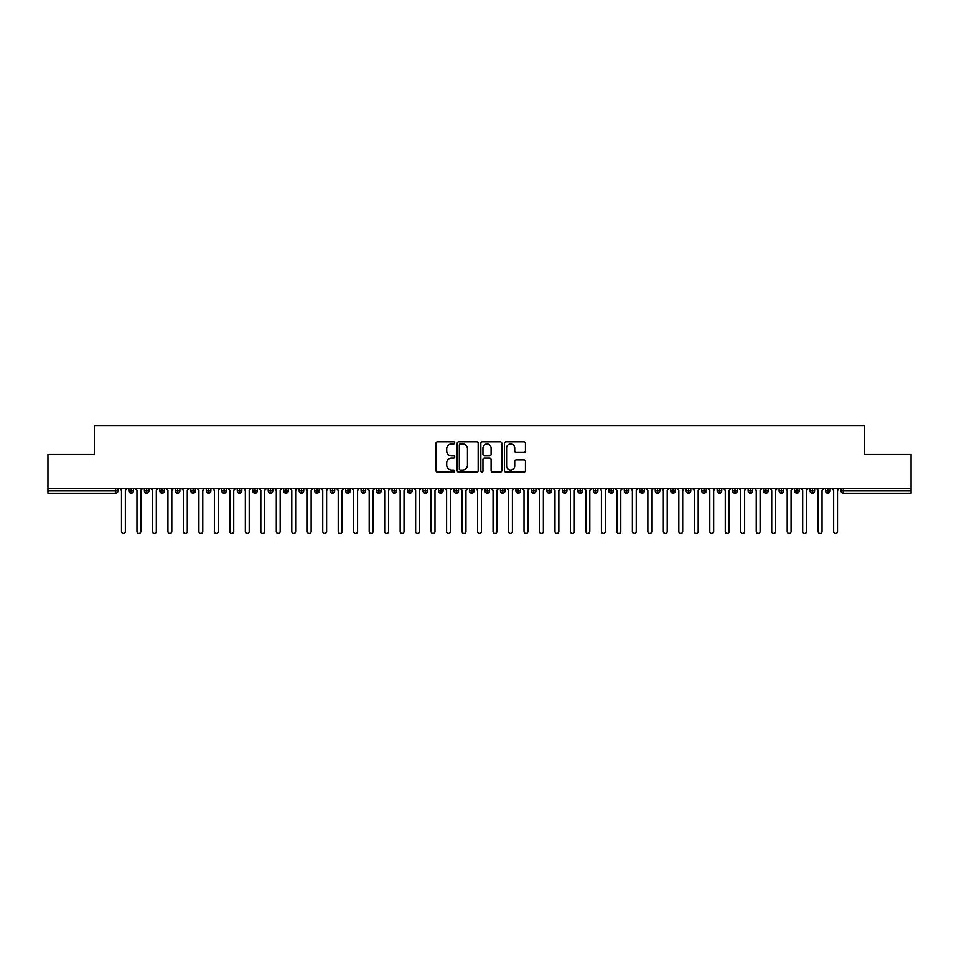 <?xml version="1.0" encoding="UTF-8"?>
<svg xmlns="http://www.w3.org/2000/svg" width="959" height="959" viewBox="0 0 959 959"><rect width="100%" height="100%" fill="white"/><g stroke="black" fill="none" stroke-linecap="round" stroke-linejoin="round"><path stroke-width="1.44" d="M454.734 442.842A1.067 1.067 0 0 0 453.667 441.775L437.52 441.775A1.522 1.522 0 0 0 435.997 443.298L435.997 470.653A1.522 1.522 0 0 0 437.52 472.176L453.667 472.176A1.067 1.067 0 0 0 454.734 471.109A1.067 1.067 0 0 0 453.667 470.042L451.581 470.042A4.867 4.867 0 0 1 446.714 465.175L446.714 462.897A4.867 4.867 0 0 1 451.581 458.042L453.667 458.042A1.067 1.067 0 0 0 454.734 456.975A1.067 1.067 0 0 0 453.667 455.909L451.581 455.909A4.867 4.867 0 0 1 446.714 451.054L446.714 448.764A4.867 4.867 0 0 1 451.581 443.909L453.667 443.909A1.067 1.067 0 0 0 454.734 442.842M523.914 452.492A1.522 1.522 0 0 0 525.436 450.97L525.436 443.298A1.522 1.522 0 0 0 523.914 441.775L505.98 441.775A1.522 1.522 0 0 0 504.458 443.298L504.458 470.653A1.522 1.522 0 0 0 505.98 472.176L523.914 472.176A1.522 1.522 0 0 0 525.436 470.653L525.436 461.387A1.522 1.522 0 0 0 523.914 459.864L516.242 459.864A1.522 1.522 0 0 0 514.719 461.387L514.719 465.978A4.064 4.064 0 0 1 510.656 470.042A4.064 4.064 0 0 1 506.592 465.978L506.592 447.973A4.064 4.064 0 0 1 510.656 443.909A4.064 4.064 0 0 1 514.719 447.973L514.719 450.97A1.522 1.522 0 0 0 516.242 452.492L523.914 452.492M47.95 488.407L911.05 488.407L911.05 454.494L864.61 454.494L864.61 425.544L94.39 425.544L94.39 454.494L47.95 454.494L47.95 490.876L115.643 490.876L115.643 488.407M478.169 443.298A1.522 1.522 0 0 0 476.647 441.775L458.714 441.775A1.522 1.522 0 0 0 457.203 443.298L457.203 470.653A1.522 1.522 0 0 0 458.714 472.176L476.647 472.176A1.522 1.522 0 0 0 478.169 470.653L478.169 443.298M482.353 441.775L500.286 441.775A1.522 1.522 0 0 1 501.797 443.298L501.797 470.653A1.522 1.522 0 0 1 500.286 472.176L492.602 472.176A1.522 1.522 0 0 1 491.092 470.653L491.092 459.553A1.522 1.522 0 0 0 489.569 458.042L484.475 458.042A1.522 1.522 0 0 0 482.952 459.553L482.952 471.109A1.067 1.067 0 0 1 481.897 472.176A1.067 1.067 0 0 1 480.831 471.109L480.831 443.298A1.522 1.522 0 0 1 482.353 441.775M117.969 490.876L115.643 490.876L115.643 493.202A2.326 2.326 0 0 0 117.969 490.876L117.969 488.407L117.969 490.876A2.326 2.326 0 0 1 115.643 493.202L47.95 493.202L47.95 490.876M911.05 488.407L911.05 493.202L843.357 493.202A2.326 2.326 0 0 1 841.031 490.876L841.031 488.407M131.203 488.407L131.203 493.202A2.326 2.326 0 0 1 128.878 490.876L128.878 488.407M133.445 488.407L133.445 490.876A2.326 2.326 0 0 1 131.203 493.202A2.326 2.326 0 0 0 133.445 490.876L128.878 490.876A2.326 2.326 0 0 0 131.203 493.202M146.679 488.407L146.679 493.202A2.326 2.326 0 0 1 144.365 490.876L144.365 488.407L144.365 490.876A2.326 2.326 0 0 0 146.679 493.202A2.326 2.326 0 0 0 148.933 490.876L148.933 488.407M162.167 488.407L162.167 493.202A2.326 2.326 0 0 1 159.841 490.876L159.841 488.407L159.841 490.876A2.326 2.326 0 0 0 162.167 493.202A2.326 2.326 0 0 0 164.409 490.876L164.409 488.407M177.643 488.407L177.643 493.202A2.326 2.326 0 0 1 175.329 490.876L175.329 488.407L175.329 490.876A2.326 2.326 0 0 0 177.643 493.202A2.326 2.326 0 0 0 179.896 490.876L179.896 488.407M193.131 488.407L193.131 493.202A2.326 2.326 0 0 1 190.805 490.876L190.805 488.407L190.805 490.876A2.326 2.326 0 0 0 193.131 493.202A2.326 2.326 0 0 0 195.372 490.876L195.372 488.407M208.606 488.407L208.606 493.202A2.326 2.326 0 0 1 206.293 490.876L206.293 488.407L206.293 490.876A2.326 2.326 0 0 0 208.606 493.202A2.326 2.326 0 0 0 210.86 490.876L210.86 488.407M224.094 488.407L224.094 493.202A2.326 2.326 0 0 1 221.769 490.876L221.769 488.407L221.769 490.876A2.326 2.326 0 0 0 224.094 493.202A2.326 2.326 0 0 0 226.336 490.876L226.336 488.407M239.57 488.407L239.57 493.202A2.326 2.326 0 0 1 237.257 490.876L237.257 488.407L237.257 490.876A2.326 2.326 0 0 0 239.57 493.202A2.326 2.326 0 0 0 241.824 490.876L241.824 488.407M255.058 488.407L255.058 493.202A2.326 2.326 0 0 1 252.732 490.876L252.732 488.407L252.732 490.876A2.326 2.326 0 0 0 255.058 493.202A2.326 2.326 0 0 0 257.3 490.876L257.3 488.407M270.534 488.407L270.534 493.202A2.326 2.326 0 0 1 268.22 490.876L268.22 488.407L268.22 490.876A2.326 2.326 0 0 0 270.534 493.202A2.326 2.326 0 0 0 272.788 490.876L272.788 488.407M286.022 488.407L286.022 493.202A2.326 2.326 0 0 1 283.696 490.876L283.696 488.407L283.696 490.876A2.326 2.326 0 0 0 286.022 493.202A2.326 2.326 0 0 0 288.263 490.876L288.263 488.407M301.498 488.407L301.498 493.202A2.326 2.326 0 0 1 299.172 490.876L299.172 488.407L299.172 490.876A2.326 2.326 0 0 0 301.498 493.202A2.326 2.326 0 0 0 303.739 490.876L303.739 488.407M316.985 488.407L316.985 493.202A2.326 2.326 0 0 1 314.66 490.876A2.326 2.326 0 0 0 316.985 493.202A2.326 2.326 0 0 1 314.66 490.876L314.66 488.407M319.227 488.407L319.227 490.876A2.326 2.326 0 0 1 316.985 493.202A2.326 2.326 0 0 0 319.227 490.876L314.66 490.876M332.461 493.202A2.326 2.326 0 0 1 330.136 490.876L330.136 488.407L330.136 490.876A2.326 2.326 0 0 0 332.461 493.202A2.326 2.326 0 0 0 334.703 490.876L334.703 488.407L334.703 490.876A2.326 2.326 0 0 1 332.461 493.202L332.461 490.876L334.703 490.876M347.949 488.407L347.949 493.202A2.326 2.326 0 0 1 345.624 490.876L345.624 488.407L345.624 490.876A2.326 2.326 0 0 0 347.949 493.202A2.326 2.326 0 0 0 350.191 490.876L350.191 488.407M363.425 488.407L363.425 493.202A2.326 2.326 0 0 1 361.099 490.876L361.099 488.407L361.099 490.876A2.326 2.326 0 0 0 363.425 493.202A2.326 2.326 0 0 0 365.667 490.876L365.667 488.407M378.913 488.407L378.913 490.876L376.587 490.876L376.587 488.407L376.587 490.876A2.326 2.326 0 0 0 378.913 493.202A2.326 2.326 0 0 0 381.155 490.876L381.155 488.407L381.155 490.876A2.326 2.326 0 0 1 378.913 493.202A2.326 2.326 0 0 1 376.587 490.876A2.326 2.326 0 0 0 378.913 493.202L378.913 490.876L381.155 490.876M394.389 488.407L394.389 493.202A2.326 2.326 0 0 1 392.063 490.876L392.063 488.407L392.063 490.876A2.326 2.326 0 0 0 394.389 493.202A2.326 2.326 0 0 0 396.63 490.876L396.63 488.407M409.877 488.407L409.877 493.202A2.326 2.326 0 0 1 407.551 490.876L407.551 488.407L407.551 490.876A2.326 2.326 0 0 0 409.877 493.202A2.326 2.326 0 0 0 412.118 490.876L412.118 488.407M425.352 488.407L425.352 493.202A2.326 2.326 0 0 1 423.027 490.876L423.027 488.407L423.027 490.876A2.326 2.326 0 0 0 425.352 493.202A2.326 2.326 0 0 0 427.594 490.876L427.594 488.407M440.84 488.407L440.84 493.202A2.326 2.326 0 0 1 438.515 490.876L438.515 488.407M443.082 488.407L443.082 490.876A2.326 2.326 0 0 1 440.84 493.202A2.326 2.326 0 0 0 443.082 490.876L438.515 490.876A2.326 2.326 0 0 0 440.84 493.202M456.316 493.202A2.326 2.326 0 0 1 453.991 490.876L453.991 488.407L453.991 490.876A2.326 2.326 0 0 0 456.316 493.202A2.326 2.326 0 0 0 458.558 490.876L458.558 488.407L458.558 490.876A2.326 2.326 0 0 1 456.316 493.202L456.316 490.876L458.558 490.876M471.792 488.407L471.792 493.202A2.326 2.326 0 0 1 469.478 490.876L469.478 488.407M474.046 488.407L474.046 490.876A2.326 2.326 0 0 1 471.792 493.202A2.326 2.326 0 0 0 474.046 490.876L469.478 490.876A2.326 2.326 0 0 0 471.792 493.202M487.28 488.407L487.28 493.202A2.326 2.326 0 0 1 484.954 490.876L484.954 488.407M489.522 488.407L489.522 490.876L489.522 488.407M502.756 488.407L502.756 493.202A2.326 2.326 0 0 1 500.442 490.876A2.326 2.326 0 0 0 502.756 493.202A2.326 2.326 0 0 1 500.442 490.876L500.442 488.407M505.009 488.407L505.009 490.876L505.009 488.407M518.244 488.407L518.244 493.202A2.326 2.326 0 0 1 515.918 490.876L515.918 488.407M520.485 488.407L520.485 490.876L520.485 488.407M533.719 488.407L533.719 493.202A2.326 2.326 0 0 1 531.406 490.876L531.406 488.407M535.973 488.407L535.973 490.876A2.326 2.326 0 0 1 533.719 493.202A2.326 2.326 0 0 0 535.973 490.876L531.406 490.876A2.326 2.326 0 0 0 533.719 493.202M549.207 488.407L549.207 493.202A2.326 2.326 0 0 1 546.882 490.876L546.882 488.407M551.449 488.407L551.449 490.876L551.449 488.407M564.683 488.407L564.683 493.202A2.326 2.326 0 0 1 562.37 490.876L562.37 488.407M566.937 488.407L566.937 490.876L566.937 488.407M580.171 488.407L580.171 493.202A2.326 2.326 0 0 1 577.845 490.876L577.845 488.407M582.413 488.407L582.413 490.876L582.413 488.407M595.647 488.407L595.647 493.202A2.326 2.326 0 0 1 593.333 490.876L593.333 488.407M597.901 488.407L597.901 490.876A2.326 2.326 0 0 1 595.647 493.202A2.326 2.326 0 0 0 597.901 490.876L593.333 490.876A2.326 2.326 0 0 0 595.647 493.202M611.135 488.407L611.135 493.202A2.326 2.326 0 0 1 608.809 490.876L608.809 488.407L608.809 490.876A2.326 2.326 0 0 0 611.135 493.202A2.326 2.326 0 0 0 613.376 490.876L613.376 488.407M626.611 488.407L626.611 493.202A2.326 2.326 0 0 1 624.297 490.876L624.297 488.407M628.864 488.407L628.864 490.876L628.864 488.407M642.098 488.407L642.098 493.202A2.326 2.326 0 0 1 639.773 490.876A2.326 2.326 0 0 0 642.098 493.202A2.326 2.326 0 0 1 639.773 490.876L639.773 488.407M644.34 488.407L644.34 490.876L644.34 488.407M657.574 488.407L657.574 493.202A2.326 2.326 0 0 1 655.261 490.876L655.261 488.407L655.261 490.876A2.326 2.326 0 0 0 657.574 493.202A2.326 2.326 0 0 0 659.828 490.876L659.828 488.407M673.062 488.407L673.062 493.202A2.326 2.326 0 0 1 670.737 490.876A2.326 2.326 0 0 0 673.062 493.202A2.326 2.326 0 0 1 670.737 490.876L670.737 488.407M675.304 488.407L675.304 490.876A2.326 2.326 0 0 1 673.062 493.202A2.326 2.326 0 0 0 675.304 490.876L670.737 490.876M688.538 488.407L688.538 493.202A2.326 2.326 0 0 1 686.212 490.876L686.212 488.407L686.212 490.876A2.326 2.326 0 0 0 688.538 493.202A2.326 2.326 0 0 0 690.78 490.876L690.78 488.407M704.026 488.407L704.026 493.202A2.326 2.326 0 0 1 701.7 490.876L701.7 488.407M706.268 488.407L706.268 490.876L706.268 488.407M719.502 488.407L719.502 493.202A2.326 2.326 0 0 1 717.176 490.876A2.326 2.326 0 0 0 719.502 493.202A2.326 2.326 0 0 1 717.176 490.876L717.176 488.407M721.743 488.407L721.743 490.876L721.743 488.407M734.99 488.407L734.99 493.202A2.326 2.326 0 0 1 732.664 490.876L732.664 488.407M737.231 488.407L737.231 490.876L737.231 488.407M750.465 488.407L750.465 493.202A2.326 2.326 0 0 1 748.14 490.876L748.14 488.407M752.707 488.407L752.707 490.876A2.326 2.326 0 0 1 750.465 493.202A2.326 2.326 0 0 0 752.707 490.876L748.14 490.876A2.326 2.326 0 0 0 750.465 493.202M765.953 488.407L765.953 493.202A2.326 2.326 0 0 1 763.628 490.876A2.326 2.326 0 0 0 765.953 493.202A2.326 2.326 0 0 1 763.628 490.876L763.628 488.407M768.195 488.407L768.195 490.876A2.326 2.326 0 0 1 765.953 493.202A2.326 2.326 0 0 0 768.195 490.876L763.628 490.876M781.429 488.407L781.429 493.202A2.326 2.326 0 0 1 779.104 490.876A2.326 2.326 0 0 0 781.429 493.202A2.326 2.326 0 0 1 779.104 490.876L779.104 488.407M783.671 488.407L783.671 490.876L783.671 488.407M796.917 488.407L796.917 493.202A2.326 2.326 0 0 1 794.591 490.876L794.591 488.407L794.591 490.876A2.326 2.326 0 0 0 796.917 493.202A2.326 2.326 0 0 0 799.159 490.876L799.159 488.407M812.393 488.407L812.393 493.202A2.326 2.326 0 0 1 810.067 490.876A2.326 2.326 0 0 0 812.393 493.202A2.326 2.326 0 0 1 810.067 490.876L810.067 488.407M814.635 488.407L814.635 490.876A2.326 2.326 0 0 1 812.393 493.202A2.326 2.326 0 0 0 814.635 490.876L810.067 490.876M827.881 488.407L827.881 493.202A2.326 2.326 0 0 1 825.555 490.876A2.326 2.326 0 0 0 827.881 493.202A2.326 2.326 0 0 1 825.555 490.876L825.555 488.407M830.122 488.407L830.122 490.876L830.122 488.407M332.461 488.407L332.461 490.876L330.136 490.876M456.316 488.407L456.316 490.876L453.991 490.876M487.28 493.202A2.326 2.326 0 0 0 489.522 490.876A2.326 2.326 0 0 1 487.28 493.202A2.326 2.326 0 0 1 484.954 490.876L489.522 490.876M502.756 493.202A2.326 2.326 0 0 0 505.009 490.876A2.326 2.326 0 0 1 502.756 493.202M518.244 493.202A2.326 2.326 0 0 0 520.485 490.876A2.326 2.326 0 0 1 518.244 493.202A2.326 2.326 0 0 1 515.918 490.876L520.485 490.876M549.207 493.202A2.326 2.326 0 0 0 551.449 490.876A2.326 2.326 0 0 1 549.207 493.202A2.326 2.326 0 0 1 546.882 490.876L551.449 490.876M564.683 493.202A2.326 2.326 0 0 0 566.937 490.876A2.326 2.326 0 0 1 564.683 493.202A2.326 2.326 0 0 1 562.37 490.876L566.937 490.876M580.171 493.202A2.326 2.326 0 0 0 582.413 490.876A2.326 2.326 0 0 1 580.171 493.202A2.326 2.326 0 0 1 577.845 490.876L582.413 490.876M626.611 493.202A2.326 2.326 0 0 0 628.864 490.876A2.326 2.326 0 0 1 626.611 493.202A2.326 2.326 0 0 1 624.297 490.876L628.864 490.876M642.098 493.202A2.326 2.326 0 0 0 644.34 490.876A2.326 2.326 0 0 1 642.098 493.202M704.026 493.202A2.326 2.326 0 0 0 706.268 490.876A2.326 2.326 0 0 1 704.026 493.202A2.326 2.326 0 0 1 701.7 490.876L706.268 490.876M719.502 493.202A2.326 2.326 0 0 0 721.743 490.876A2.326 2.326 0 0 1 719.502 493.202M734.99 493.202A2.326 2.326 0 0 0 737.231 490.876A2.326 2.326 0 0 1 734.99 493.202A2.326 2.326 0 0 1 732.664 490.876L737.231 490.876M781.429 493.202A2.326 2.326 0 0 0 783.671 490.876A2.326 2.326 0 0 1 781.429 493.202M827.881 493.202A2.326 2.326 0 0 0 830.122 490.876A2.326 2.326 0 0 1 827.881 493.202M460.392 443.909A1.067 1.067 0 0 0 459.325 444.964L459.325 468.975A1.067 1.067 0 0 0 460.392 470.042L462.598 470.042A4.867 4.867 0 0 0 467.453 465.175L467.453 448.764A4.867 4.867 0 0 0 462.598 443.909L460.392 443.909M491.092 448.045A4.064 4.064 0 0 0 487.016 443.981A4.064 4.064 0 0 0 482.952 448.045L482.952 454.386A1.522 1.522 0 0 0 484.475 455.909L489.569 455.909A1.522 1.522 0 0 0 491.092 454.386L491.092 448.045M119.551 488.407L121.493 490.337L121.493 531.514A1.93 1.93 0 0 0 123.423 533.456A1.93 1.93 0 0 0 125.353 531.514L125.353 490.337L127.295 488.407M135.039 488.407L136.969 490.337L136.969 531.514A1.93 1.93 0 0 0 138.899 533.456A1.93 1.93 0 0 0 140.841 531.514L140.841 490.337L142.771 488.407M150.515 488.407L152.445 490.337L152.445 531.514A1.93 1.93 0 0 0 154.387 533.456A1.93 1.93 0 0 0 156.317 531.514L156.317 490.337L158.259 488.407M166.003 488.407L167.933 490.337L167.933 531.514A1.93 1.93 0 0 0 169.863 533.456A1.93 1.93 0 0 0 171.805 531.514L171.805 490.337L173.735 488.407M181.479 488.407L183.409 490.337L183.409 531.514A1.93 1.93 0 0 0 185.351 533.456A1.93 1.93 0 0 0 187.281 531.514L187.281 490.337L189.223 488.407M196.955 488.407L198.897 490.337L198.897 531.514A1.93 1.93 0 0 0 200.827 533.456A1.93 1.93 0 0 0 202.769 531.514L202.769 490.337L204.699 488.407M212.442 488.407L214.372 490.337L214.372 531.514A1.93 1.93 0 0 0 216.314 533.456A1.93 1.93 0 0 0 218.244 531.514L218.244 490.337L220.186 488.407M227.918 488.407L229.86 490.337L229.86 531.514A1.93 1.93 0 0 0 231.79 533.456A1.93 1.93 0 0 0 233.732 531.514L233.732 490.337L235.662 488.407M243.406 488.407L245.336 490.337L245.336 531.514A1.93 1.93 0 0 0 247.278 533.456A1.93 1.93 0 0 0 249.208 531.514L249.208 490.337L251.15 488.407M258.882 488.407L260.824 490.337L260.824 531.514A1.93 1.93 0 0 0 262.754 533.456A1.93 1.93 0 0 0 264.696 531.514L264.696 490.337L266.626 488.407M274.37 488.407L276.3 490.337L276.3 531.514A1.93 1.93 0 0 0 278.242 533.456A1.93 1.93 0 0 0 280.172 531.514L280.172 490.337L282.114 488.407M289.846 488.407L291.788 490.337L291.788 531.514A1.93 1.93 0 0 0 293.718 533.456A1.93 1.93 0 0 0 295.66 531.514L295.66 490.337L297.59 488.407M305.334 488.407L307.264 490.337L307.264 531.514A1.93 1.93 0 0 0 309.206 533.456A1.93 1.93 0 0 0 311.136 531.514L311.136 490.337L313.078 488.407M320.809 488.407L322.751 490.337L322.751 531.514A1.93 1.93 0 0 0 324.681 533.456A1.93 1.93 0 0 0 326.623 531.514L326.623 490.337L328.553 488.407M336.297 488.407L338.227 490.337L338.227 531.514A1.93 1.93 0 0 0 340.169 533.456A1.93 1.93 0 0 0 342.099 531.514L342.099 490.337L344.041 488.407M351.773 488.407L353.715 490.337L353.715 531.514A1.93 1.93 0 0 0 355.645 533.456A1.93 1.93 0 0 0 357.587 531.514L357.587 490.337L359.517 488.407M367.261 488.407L369.191 490.337L369.191 531.514A1.93 1.93 0 0 0 371.133 533.456A1.93 1.93 0 0 0 373.063 531.514L373.063 490.337L375.005 488.407M382.737 488.407L384.679 490.337L384.679 531.514A1.93 1.93 0 0 0 386.609 533.456A1.93 1.93 0 0 0 388.551 531.514L388.551 490.337L390.481 488.407M398.225 488.407L400.155 490.337L400.155 531.514A1.93 1.93 0 0 0 402.097 533.456A1.93 1.93 0 0 0 404.027 531.514L404.027 490.337L405.957 488.407M413.701 488.407L415.643 490.337L415.643 531.514A1.93 1.93 0 0 0 417.573 533.456A1.93 1.93 0 0 0 419.515 531.514L419.515 490.337L421.445 488.407M429.188 488.407L431.118 490.337L431.118 531.514A1.93 1.93 0 0 0 433.06 533.456A1.93 1.93 0 0 0 434.99 531.514L434.99 490.337L436.92 488.407M444.664 488.407L446.606 490.337L446.606 531.514A1.93 1.93 0 0 0 448.536 533.456A1.93 1.93 0 0 0 450.466 531.514L450.466 490.337L452.408 488.407M460.152 488.407L462.082 490.337L462.082 531.514A1.93 1.93 0 0 0 464.024 533.456A1.93 1.93 0 0 0 465.954 531.514L465.954 490.337L467.884 488.407M475.628 488.407L477.57 490.337L477.57 531.514A1.93 1.93 0 0 0 479.5 533.456A1.93 1.93 0 0 0 481.43 531.514L481.43 490.337L483.372 488.407M491.116 488.407L493.046 490.337L493.046 531.514A1.93 1.93 0 0 0 494.976 533.456A1.93 1.93 0 0 0 496.918 531.514L496.918 490.337L498.848 488.407M506.592 488.407L508.534 490.337L508.534 531.514A1.93 1.93 0 0 0 510.464 533.456A1.93 1.93 0 0 0 512.394 531.514L512.394 490.337L514.336 488.407M522.08 488.407L524.01 490.337L524.01 531.514A1.93 1.93 0 0 0 525.94 533.456A1.93 1.93 0 0 0 527.882 531.514L527.882 490.337L529.812 488.407M537.555 488.407L539.485 490.337L539.485 531.514A1.93 1.93 0 0 0 541.427 533.456A1.93 1.93 0 0 0 543.357 531.514L543.357 490.337L545.299 488.407M553.043 488.407L554.973 490.337L554.973 531.514A1.93 1.93 0 0 0 556.903 533.456A1.93 1.93 0 0 0 558.845 531.514L558.845 490.337L560.775 488.407M568.519 488.407L570.449 490.337L570.449 531.514A1.93 1.93 0 0 0 572.391 533.456A1.93 1.93 0 0 0 574.321 531.514L574.321 490.337L576.263 488.407M583.995 488.407L585.937 490.337L585.937 531.514A1.93 1.93 0 0 0 587.867 533.456A1.93 1.93 0 0 0 589.809 531.514L589.809 490.337L591.739 488.407M599.483 488.407L601.413 490.337L601.413 531.514A1.93 1.93 0 0 0 603.355 533.456A1.93 1.93 0 0 0 605.285 531.514L605.285 490.337L607.227 488.407M614.959 488.407L616.901 490.337L616.901 531.514A1.93 1.93 0 0 0 618.831 533.456A1.93 1.93 0 0 0 620.773 531.514L620.773 490.337L622.703 488.407M630.447 488.407L632.377 490.337L632.377 531.514A1.93 1.93 0 0 0 634.319 533.456A1.93 1.93 0 0 0 636.249 531.514L636.249 490.337L638.191 488.407M645.922 488.407L647.864 490.337L647.864 531.514A1.93 1.93 0 0 0 649.794 533.456A1.93 1.93 0 0 0 651.736 531.514L651.736 490.337L653.666 488.407M661.41 488.407L663.34 490.337L663.34 531.514A1.93 1.93 0 0 0 665.282 533.456A1.93 1.93 0 0 0 667.212 531.514L667.212 490.337L669.154 488.407M676.886 488.407L678.828 490.337L678.828 531.514A1.93 1.93 0 0 0 680.758 533.456A1.93 1.93 0 0 0 682.7 531.514L682.7 490.337L684.63 488.407M692.374 488.407L694.304 490.337L694.304 531.514A1.93 1.93 0 0 0 696.246 533.456A1.93 1.93 0 0 0 698.176 531.514L698.176 490.337L700.118 488.407M707.85 488.407L709.792 490.337L709.792 531.514A1.93 1.93 0 0 0 711.722 533.456A1.93 1.93 0 0 0 713.664 531.514L713.664 490.337L715.594 488.407M723.338 488.407L725.268 490.337L725.268 531.514A1.93 1.93 0 0 0 727.21 533.456A1.93 1.93 0 0 0 729.14 531.514L729.14 490.337L731.082 488.407M738.814 488.407L740.756 490.337L740.756 531.514A1.93 1.93 0 0 0 742.686 533.456A1.93 1.93 0 0 0 744.628 531.514L744.628 490.337L746.558 488.407M754.301 488.407L756.231 490.337L756.231 531.514A1.93 1.93 0 0 0 758.173 533.456A1.93 1.93 0 0 0 760.103 531.514L760.103 490.337L762.045 488.407M769.777 488.407L771.719 490.337L771.719 531.514A1.93 1.93 0 0 0 773.649 533.456A1.93 1.93 0 0 0 775.591 531.514L775.591 490.337L777.521 488.407M785.265 488.407L787.195 490.337L787.195 531.514A1.93 1.93 0 0 0 789.137 533.456A1.93 1.93 0 0 0 791.067 531.514L791.067 490.337L792.997 488.407M800.741 488.407L802.683 490.337L802.683 531.514A1.93 1.93 0 0 0 804.613 533.456A1.93 1.93 0 0 0 806.555 531.514L806.555 490.337L808.485 488.407M816.229 488.407L818.159 490.337L818.159 531.514A1.93 1.93 0 0 0 820.101 533.456A1.93 1.93 0 0 0 822.031 531.514L822.031 490.337L823.961 488.407M831.705 488.407L833.647 490.337L833.647 531.514A1.93 1.93 0 0 0 835.577 533.456A1.93 1.93 0 0 0 837.507 531.514L837.507 490.337L839.449 488.407M843.357 488.407L843.357 490.876L911.05 490.876M843.357 490.876L843.357 493.202A2.326 2.326 0 0 1 841.031 490.876L843.357 490.876M144.365 490.876A2.326 2.326 0 0 0 146.679 493.202A2.326 2.326 0 0 0 148.933 490.876L144.365 490.876M159.841 490.876A2.326 2.326 0 0 0 162.167 493.202A2.326 2.326 0 0 0 164.409 490.876L159.841 490.876M175.329 490.876A2.326 2.326 0 0 0 177.643 493.202A2.326 2.326 0 0 0 179.896 490.876L175.329 490.876M190.805 490.876A2.326 2.326 0 0 0 193.131 493.202A2.326 2.326 0 0 0 195.372 490.876L190.805 490.876M206.293 490.876L210.86 490.876A2.326 2.326 0 0 1 208.606 493.202M221.769 490.876A2.326 2.326 0 0 0 224.094 493.202A2.326 2.326 0 0 0 226.336 490.876L221.769 490.876M237.257 490.876L241.824 490.876A2.326 2.326 0 0 1 239.57 493.202M252.732 490.876A2.326 2.326 0 0 0 255.058 493.202A2.326 2.326 0 0 0 257.3 490.876L252.732 490.876M268.22 490.876A2.326 2.326 0 0 0 270.534 493.202A2.326 2.326 0 0 0 272.788 490.876L268.22 490.876M283.696 490.876A2.326 2.326 0 0 0 286.022 493.202A2.326 2.326 0 0 0 288.263 490.876L283.696 490.876M299.172 490.876A2.326 2.326 0 0 0 301.498 493.202A2.326 2.326 0 0 0 303.739 490.876L299.172 490.876M345.624 490.876L350.191 490.876A2.326 2.326 0 0 1 347.949 493.202M361.099 490.876A2.326 2.326 0 0 0 363.425 493.202A2.326 2.326 0 0 0 365.667 490.876L361.099 490.876M392.063 490.876L396.63 490.876A2.326 2.326 0 0 1 394.389 493.202M407.551 490.876A2.326 2.326 0 0 0 409.877 493.202A2.326 2.326 0 0 0 412.118 490.876L407.551 490.876M423.027 490.876L427.594 490.876A2.326 2.326 0 0 1 425.352 493.202M500.442 490.876L505.009 490.876M608.809 490.876L613.376 490.876A2.326 2.326 0 0 1 611.135 493.202M639.773 490.876L644.34 490.876M655.261 490.876A2.326 2.326 0 0 0 657.574 493.202A2.326 2.326 0 0 0 659.828 490.876L655.261 490.876M686.212 490.876L690.78 490.876A2.326 2.326 0 0 1 688.538 493.202M717.176 490.876L721.743 490.876M779.104 490.876L783.671 490.876M794.591 490.876A2.326 2.326 0 0 0 796.917 493.202A2.326 2.326 0 0 0 799.159 490.876L794.591 490.876M825.555 490.876L830.122 490.876"/></g></svg>
